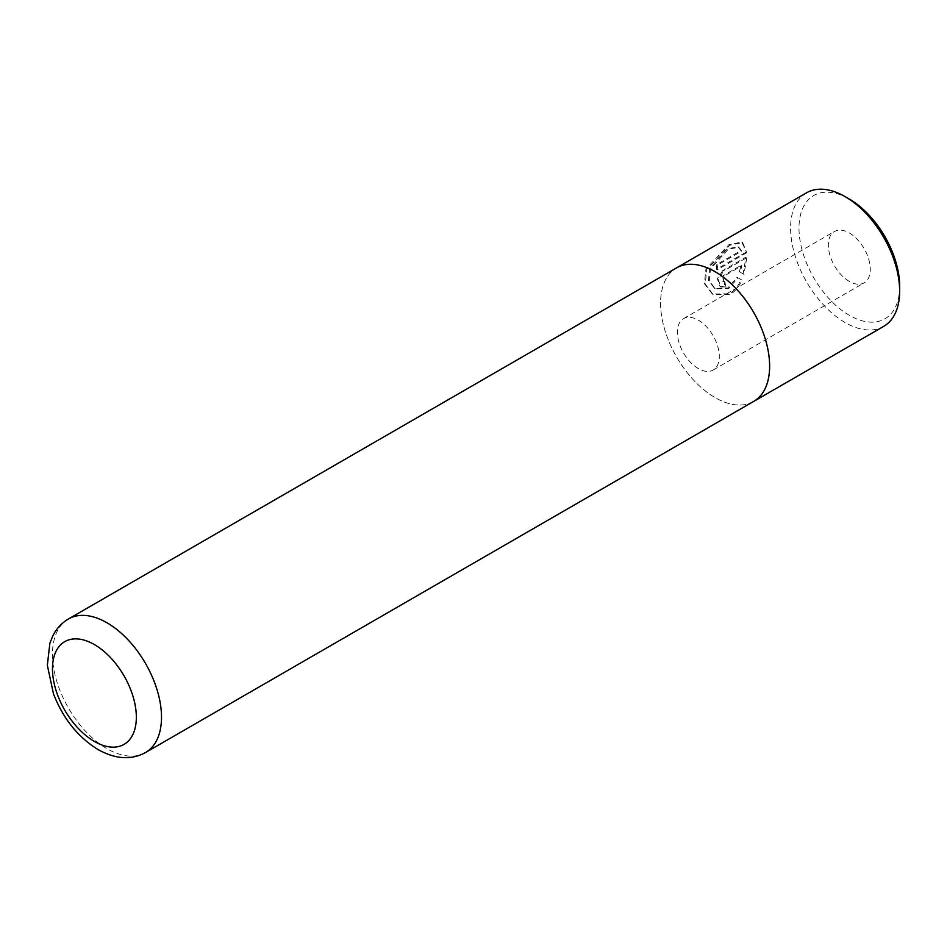 <?xml version="1.0" encoding="UTF-8"?>
<svg xmlns="http://www.w3.org/2000/svg" width="947" height="947" viewBox="0 0 947 947"><rect width="100%" height="100%" fill="white"/><g stroke="black" fill="none" stroke-linecap="round" stroke-linejoin="round"><path stroke-width="0.71" stroke-dasharray="4.74 3.55" d="M746.781 252.719L717.317 269.729A75.926 43.834 60 0 1 717.601 265.018L741.714 251.097L738.897 247.285L728.267 249.227L710.451 268.995L709.327 280.774L715.305 288.847L728.705 288.504L737.962 277.791L741.88 280.052C739.169 286.515 735.322 291.285 730.362 294.339L713.127 294.481L705.266 284.183L706.77 269.469L729.794 245.237L742.614 242.539L746.781 252.719L741.738 242.03L728.894 244.717L705.917 268.984L704.414 283.686L712.251 293.984L729.45 293.807C734.41 290.753 738.258 285.994 740.992 279.543L737.097 277.282L727.817 287.983L714.44 288.35L708.486 280.288L709.611 268.51L727.379 248.718L738.033 246.788L740.874 250.612L716.761 264.533A77.121 44.521 -120 0 0 716.477 269.244L745.94 252.245M737.962 277.791L737.097 277.282M899.65 286.243A71.191 41.1 60 0 1 849.317 315.304A71.191 41.1 60 0 1 798.984 228.12A71.191 41.1 60 0 1 849.317 199.059M806.56 192.809A77.121 44.521 -120 0 0 794.746 254.613A77.121 44.521 -120 0 0 845.126 322.56A77.121 44.521 -120 0 0 883.681 326.384M849.317 281.389A29.653 17.117 60 0 1 829.939 255.252A29.653 17.117 60 0 1 834.485 231.494A29.653 17.117 60 0 1 849.317 232.962A29.653 17.117 60 0 1 868.683 259.099A29.653 17.117 60 0 1 864.138 282.857A29.653 17.117 60 0 1 849.317 281.389M698.33 368.561A29.653 17.117 60 0 1 678.963 342.423A29.653 17.117 60 0 1 683.509 318.666A29.653 17.117 60 0 1 698.33 320.133A29.653 17.117 60 0 1 717.708 346.259A29.653 17.117 60 0 1 713.162 370.028A29.653 17.117 60 0 1 698.33 368.561M753.658 401.433A77.109 44.521 60 0 1 715.103 397.61A77.121 44.521 60 0 1 664.912 330.29A77.121 44.521 60 0 1 675.886 268.273M752.983 401.824A77.121 44.521 60 0 1 715.103 397.622A77.109 44.521 60 0 1 664.735 329.674A77.109 44.521 60 0 1 676.56 267.883M722.869 270.499L717.353 278.655L720.04 286.527L725.035 286.385A77.121 44.521 60 0 1 723.97 280.892L722.348 280.963L723.248 275.601L741.028 265.338L739.382 271.706L743.099 273.849L745.987 257.146L722.869 270.499L723.709 270.984L746.828 257.631L745.987 257.146M717.317 269.729L716.477 269.244M717.601 265.018L716.761 264.533M741.714 251.097L740.874 250.612M741.88 280.052L740.992 279.543M746.828 257.631L743.963 274.358L740.234 272.203L741.868 265.823L724.088 276.086L723.2 281.46L724.822 281.377L723.97 280.892M741.868 265.823L741.028 265.338M740.234 272.203L739.382 271.706M743.963 274.358L743.099 273.849M724.822 281.377A75.926 43.834 -120 0 0 725.899 286.882L725.035 286.385M725.899 286.882L720.904 287.024L718.181 279.164L723.709 270.984M145.542 752.534A77.109 44.521 60 0 1 106.987 748.71A77.109 44.521 60 0 1 56.619 680.763A77.109 44.521 60 0 1 68.433 618.983M724.088 276.086L723.248 275.601M742.614 242.539L741.75 242.03M713.127 294.481L712.251 293.984M715.305 288.847L714.44 288.35M683.509 318.666L834.485 231.494M713.162 370.028L864.138 282.857M738.897 247.285L738.033 246.788M723.2 281.46L722.348 280.963M720.904 287.024L720.04 286.527"/><path stroke-width="1.42" d="M849.317 199.059L845.126 196.633L849.317 199.059A71.191 41.1 60 0 1 899.65 286.243L899.65 291.084A77.121 44.521 -120 0 0 845.126 196.633L845.126 196.633A77.121 44.521 -120 0 0 806.56 192.809L676.549 267.871A77.121 44.521 60 0 1 715.103 271.694A77.121 44.521 60 0 1 765.484 339.653A77.121 44.521 60 0 1 753.67 401.445A77.121 44.521 60 0 1 752.983 401.824M753.67 401.445L883.681 326.384A77.121 44.521 -120 0 0 899.65 291.084M675.886 268.273A77.121 44.521 60 0 1 676.549 267.871A77.109 44.521 60 0 1 715.103 271.706A77.109 44.521 60 0 1 765.484 339.653A77.109 44.521 60 0 1 753.658 401.433L145.542 752.534C131.396 760.252 115.581 759.269 98.097 749.586C77.938 737.133 63.058 718.548 53.47 693.831L47.35 665.268L49.86 643.273L52.902 635.697C56.5 628.559 61.673 622.984 68.433 618.983A77.109 44.521 60 0 1 106.987 622.795A77.109 44.521 60 0 1 157.356 690.742A77.109 44.521 60 0 1 145.542 752.534M94.404 741.442A59.306 34.246 -120 0 0 136.344 717.234A59.306 34.246 -120 0 0 94.404 644.587A59.306 34.246 -120 0 0 52.464 668.807A59.306 34.246 -120 0 0 94.404 741.442M68.433 618.983L676.56 267.883"/></g></svg>
